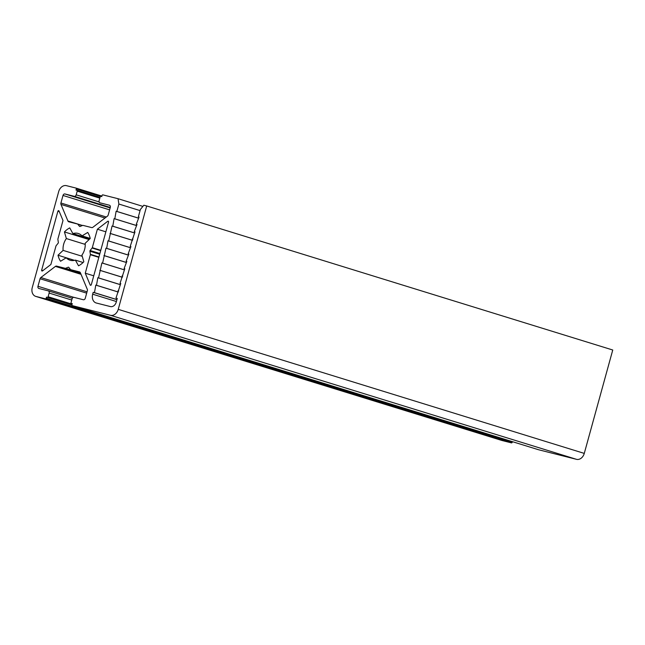 <?xml version="1.0" encoding="UTF-8"?>
<svg xmlns="http://www.w3.org/2000/svg" width="645" height="645" viewBox="0 0 645 645"><rect width="100%" height="100%" fill="white"/><g stroke="black" fill="none" stroke-linecap="round" stroke-linejoin="round"><path stroke-width="0.97" d="M85.164 243.318A13.98 10.788 107.2 0 1 84.592 249.494A13.98 10.788 107.2 0 1 81.907 255.138L83.834 261.765A21.075 16.254 107.2 0 1 78.529 265.805L75.384 260.12A13.98 10.788 107.2 0 1 70.007 260.209A13.98 10.788 107.2 0 1 66.209 257.806L60.549 261.257A21.075 16.254 107.2 0 1 58.01 255.235L63.105 250.381A13.98 10.788 107.2 0 1 66.354 238.561L64.427 231.934A21.075 16.254 107.2 0 1 69.741 227.895L72.885 233.579A13.98 10.788 107.2 0 1 78.263 233.49A13.98 10.788 107.2 0 1 82.052 235.893L87.72 232.434A21.075 16.254 107.2 0 1 90.252 238.465L85.164 243.318M58.348 242.464A0.766 0.589 107.2 0 1 58.147 243.197L56.147 245.672A0.766 0.589 107.2 0 0 55.97 246.019L50.874 264.498L42.489 270.916A0.766 0.589 107.2 0 1 41.659 270.142L57.889 211.229A0.766 0.589 107.2 0 1 59.009 210.955L63 220.501L57.905 238.981A0.766 0.589 107.2 0 0 57.881 239.368L58.348 242.464M584.273 453.403L612.75 350.009L146.713 205.957L118.237 309.35A7.659 5.91 107.2 0 1 110.464 315.284L576.509 459.337A7.659 5.91 -72.8 0 0 584.273 453.403L118.237 309.35M109.481 205.239L100.048 202.844A1.919 1.475 107.2 0 1 99.991 202.828A1.919 1.475 107.2 0 1 99.128 200.635L100.144 196.943A0.766 0.589 107.2 0 1 100.918 196.354L101.781 196.572L102.087 195.459A0.766 0.589 107.2 0 1 102.861 194.871L118.051 198.708L118.882 204.046L116.842 211.431L116.124 211.254L114.81 218.816L114.092 218.639L112.778 226.202L112.061 226.024L108.707 240.972L107.989 240.795L106.675 248.357L105.957 248.18L102.603 263.128L101.886 262.95L98.54 277.898L97.822 277.721L96.5 285.284L95.782 285.106L94.468 292.669L93.178 292.346L92.67 294.193A7.659 5.91 107.2 0 0 96.137 302.965A7.659 5.91 107.2 0 0 96.371 303.029L110.408 306.577A5.749 4.434 107.2 0 0 116.237 302.126L117.253 298.433L115.963 298.103L120.752 283.518L120.034 283.332L124.816 268.747L124.098 268.562L126.855 261.362L126.138 261.177L128.887 253.977L128.17 253.791L130.919 246.592L130.201 246.406L134.99 231.821L134.273 231.644L137.022 224.436L136.305 224.258L139.054 217.051L138.344 216.873L140.376 209.488L143.843 205.231L146.713 205.957M501.536 440.35A7.659 5.91 -72.8 0 0 501.762 440.43A7.659 5.91 -72.8 0 0 501.987 440.495L511.445 442.881A0.766 0.589 -72.8 0 0 512.219 442.293L512.396 441.664M538.341 449.686A0.766 0.589 -72.8 0 0 538.365 449.694L576.509 459.337M72.321 305.633A0.766 0.589 107.2 0 0 72.345 305.641L538.39 449.694A0.766 0.589 -72.8 0 0 538.39 449.694L72.321 305.633A0.766 0.589 107.2 0 1 71.974 304.762L72.28 303.65L71.426 303.432A0.766 0.589 107.2 0 1 71.055 302.553L72.071 298.861A1.919 1.475 107.2 0 1 74.014 297.377L83.326 299.731A1.919 1.475 107.2 0 0 85.269 298.248L87.349 290.702A1.919 1.475 107.2 0 0 87.285 289.291L80.351 272.698A1.919 1.475 107.2 0 0 79.545 271.916A1.919 1.475 107.2 0 0 79.488 271.9L70.765 269.699A0.766 0.589 107.2 0 1 70.507 269.521L68.781 267.385A0.766 0.589 107.2 0 0 68.209 267.24L65.613 268.288A0.766 0.589 107.2 0 1 65.298 268.312L56.575 266.111L80.714 273.569M100.773 250.3L92.3 247.68L97.387 229.201L107.715 221.3A0.766 0.589 107.2 0 1 108.553 222.065L91.308 284.679A0.766 0.589 107.2 0 1 90.179 284.953L85.269 273.198L90.356 254.719L98.838 257.339M98.935 256.976L90.389 254.332A0.766 0.589 107.2 0 1 90.356 254.719M90.389 254.332L89.913 251.236A0.766 0.589 107.2 0 1 90.115 250.502L92.122 248.027L100.676 250.671M72.345 305.641L110.464 315.284M109.368 205.199A1.919 1.475 107.2 0 1 109.424 205.215A1.919 1.475 107.2 0 1 110.287 207.408L108.207 214.954A1.919 1.475 107.2 0 1 107.433 216.156L92.856 227.306A1.919 1.475 107.2 0 1 91.695 227.588L82.971 225.387A0.766 0.589 107.2 0 0 82.657 225.411L80.053 226.459A0.766 0.589 107.2 0 1 79.488 226.314L80.004 226.476M77.553 224.017L77.529 224.008A0.766 0.589 107.2 0 1 77.763 224.17L79.488 226.314M77.505 224L68.781 221.799A1.919 1.475 107.2 0 1 68.725 221.783A1.919 1.475 107.2 0 1 67.918 221.001L60.977 204.409A1.919 1.475 107.2 0 1 60.92 202.998L63 195.451A1.919 1.475 107.2 0 1 64.943 193.968L74.256 196.322A1.919 1.475 107.2 0 0 76.199 194.838L77.215 191.146A0.766 0.589 107.2 0 0 76.868 190.267L100.007 197.426L76.868 190.267A0.766 0.589 107.2 0 0 76.844 190.267L75.981 190.049L76.287 188.937L100.515 196.427M501.762 440.43L35.717 296.378A7.659 5.91 -72.8 0 1 32.25 287.606L58.695 191.597A7.659 5.91 -72.8 0 1 66.459 185.663L75.916 188.058A0.766 0.589 107.2 0 1 76.287 188.937M35.717 296.378A7.659 5.91 -72.8 0 0 35.951 296.442L45.408 298.829A0.766 0.589 107.2 0 0 46.182 298.24L46.488 297.127L47.351 297.345L71.942 304.948M86.672 293.153L40.054 278.745L37.974 286.291A1.919 1.475 107.2 0 0 38.845 288.476A1.919 1.475 107.2 0 0 38.902 288.492L48.214 290.855A1.919 1.475 107.2 0 1 48.27 290.871A1.919 1.475 107.2 0 1 49.141 293.064L48.125 296.756A0.766 0.589 107.2 0 1 47.351 297.345M40.054 278.745A1.919 1.475 107.2 0 1 40.837 277.543L55.414 266.393A1.919 1.475 107.2 0 1 56.575 266.111M105.869 231.821L97.387 229.201M93.743 275.818L85.269 273.198M90.244 238.424L82.052 235.893M89.873 238.827L72.885 233.579M89.107 239.561L64.427 231.934M85.229 244.399L66.354 238.561M82.246 256.299L63.105 250.381M74.562 260.346L58.01 255.235M74.489 260.362L66.209 257.806M83.1 262.507L75.384 260.12M118.051 198.708L142.9 206.392M140.07 210.601L118.882 204.046M116.842 211.431L138.627 218.171M138.619 218.203L116.124 211.254M114.81 218.816L136.595 225.556M136.579 225.589L114.092 218.639M112.778 226.202L134.563 232.942M134.547 232.974L112.061 226.024M110.738 233.587L132.531 240.327M132.515 240.359L110.029 233.409M108.707 240.972L130.492 247.712M130.483 247.744L107.989 240.795M106.675 248.357L128.46 255.089M128.444 255.13L105.957 248.18M104.643 255.743L126.428 262.475M126.412 262.515L103.926 255.565M102.603 263.128L124.388 269.86M124.38 269.9L101.886 262.95M100.572 270.513L122.356 277.245M122.34 277.286L99.854 270.336M98.54 277.898L120.325 284.63M120.309 284.671L97.822 277.721M96.5 285.284L118.285 292.016M118.277 292.056L95.782 285.106M94.468 292.669L116.93 299.611M117.237 298.498L115.963 298.103M118.704 290.935L117.995 290.718M120.736 283.55L120.034 283.332M122.768 276.165L122.066 275.947M124.808 268.78L124.098 268.562M126.839 261.394L126.138 261.177M128.871 254.009L128.17 253.791M130.903 246.624L130.201 246.406M132.943 239.239L132.241 239.021M134.974 231.853L134.273 231.644M137.006 224.468L136.305 224.258M139.046 217.091L138.344 216.873M93.178 292.346L116.914 299.675M71.942 304.996L46.488 297.127M42.965 270.553L41.659 270.142M57.889 211.229L59.308 211.673M107.715 221.3L108.545 221.549M90.945 285.187L90.179 284.953M80.48 273.004L65.298 268.312M81.028 274.31L55.414 266.393M40.837 277.543L87.035 291.822M37.974 286.291L73.732 297.337M48.327 290.887L72.305 298.296L48.27 290.871M511.445 442.881L45.408 298.829M35.951 296.442L501.987 440.495M75.965 188.066L101.91 196.088L75.941 188.058M110.279 207.456L74.256 196.322M64.943 193.968L110.142 207.94M109.618 209.859L63 195.451M60.92 202.998L106.296 217.018M104.998 218.01L60.977 204.409M67.918 221.001L82.455 225.492M92.67 294.193L116.398 301.529M80.423 272.867L65.613 268.288M49.141 293.064L71.74 300.046M512.219 442.293L46.182 298.24M99.145 201.933L76.199 194.838M77.763 224.17L82.27 225.565M99.886 253.517L90.115 250.502M89.913 251.236L99.685 254.251M68.813 267.425L68.209 267.24M48.125 296.756L72.135 304.174M99.814 198.136L77.215 191.146"/></g></svg>
